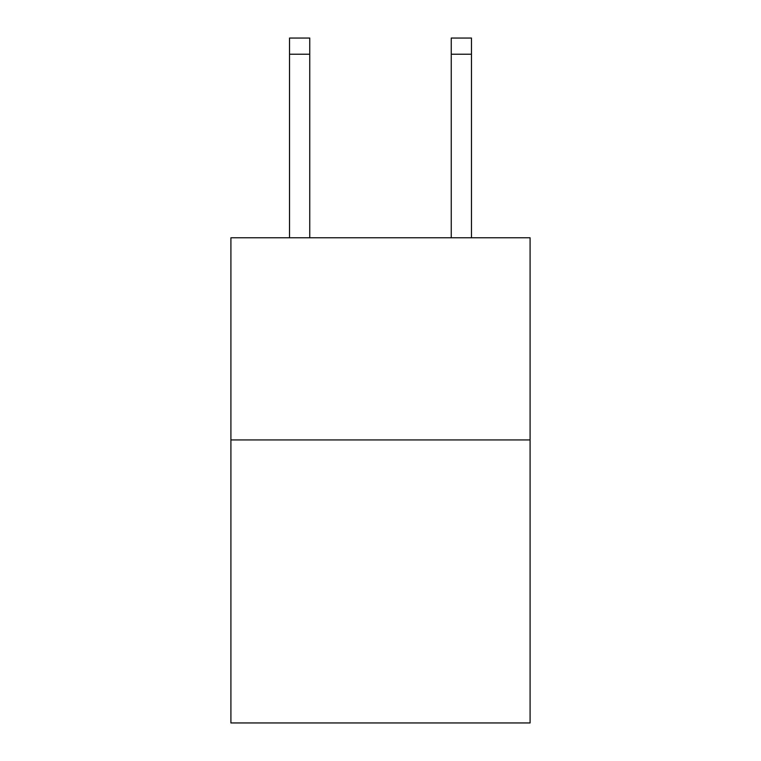 <?xml version="1.0" encoding="UTF-8"?>
<svg xmlns="http://www.w3.org/2000/svg" width="761" height="761" viewBox="0 0 761 761"><rect width="100%" height="100%" fill="white"/><g stroke="black" fill="none" stroke-linecap="round" stroke-linejoin="round"><path stroke-width="1.14" d="M530.094 439.934L530.094 722.95L230.906 722.95L230.906 237.774L530.094 237.774L530.094 439.934L230.906 439.934M309.746 237.774L309.746 54.221L289.532 54.221L289.532 38.05L309.746 38.05L309.746 54.221M289.532 237.774L289.532 54.221M471.468 237.774L471.468 38.05L451.254 38.05L451.254 237.774M309.746 38.05L289.532 38.05M451.254 54.221L471.468 54.221"/></g></svg>
